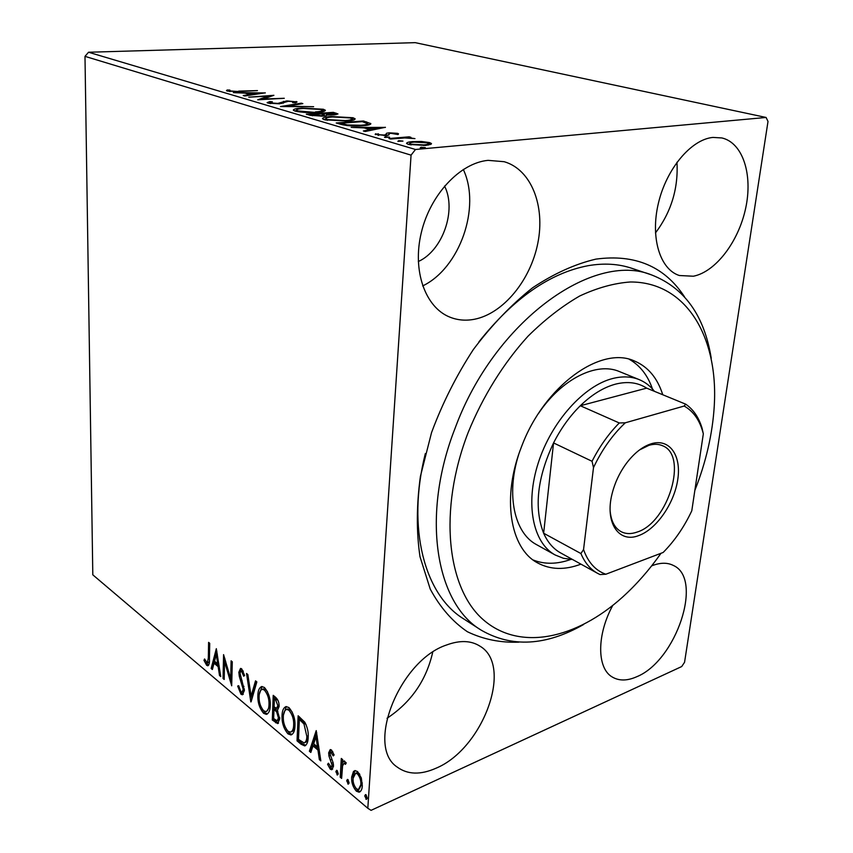 <?xml version="1.0" encoding="UTF-8"?>
<svg xmlns="http://www.w3.org/2000/svg" width="853" height="853" viewBox="0 0 853 853"><rect width="100%" height="100%" fill="white"/><g stroke="black" fill="none" stroke-linecap="round" stroke-linejoin="round"><path stroke-width="1.28" d="M518.955 642.138C500.551 642.874 483.374 639.409 467.412 631.753C452.506 621.634 440.116 607.4 430.232 589.071L419.996 556.689C416.339 531.995 416.477 505.232 420.401 476.411L431.554 432.567C442.451 403.224 456.387 375.544 473.351 349.538C491.669 325.196 511.416 304.606 532.603 287.781C554.066 273.536 575.178 263.982 595.916 259.12C635.027 253.853 664.562 266.413 684.501 296.823M583.612 624.503C545.973 645.913 511.853 647.8 481.241 630.186C435.819 603.455 420.636 515.692 455.321 427.641C494.601 321.176 593.219 251.081 651.553 274.911L631.636 268.247C618.478 263.844 604.031 262.98 588.303 265.656C550.004 272.896 513.527 298.315 478.864 341.925M436.043 768.212C483.118 748.753 513.559 665.617 479.983 646.179C471.037 640.475 459.906 640.081 446.588 644.985C399.822 660.233 365.276 746.29 397.167 767.039C407.563 774.673 420.518 775.068 436.043 768.212M387.017 718.29C411.082 702.339 426.308 680.331 432.706 652.257M693.372 276.223C715.656 271.862 738.538 241.751 745.661 208.271C752.964 174.822 742.984 142.835 721.905 137.951L712.969 137.418C691.165 139.348 666.396 168.851 658.367 203.366C650.157 237.87 660.094 269.495 679.383 275.519L693.372 276.223M655.467 232.933C671.226 211.992 678.402 188.417 676.983 162.219M474.481 319.257C503.281 313.573 530.523 280.338 537.827 243.158C545.334 206.021 531.387 169.555 504.187 161.707L488.087 160.353C460.044 162.912 430.221 194.655 421.286 232.73C412.138 270.796 425.263 307.176 449.531 316.996C457.379 320.216 465.695 320.963 474.481 319.257M422.661 285.926C459.682 268.194 481.241 207.3 463.296 169.438M612.774 605.417C596.599 634.877 596.844 668.432 612.337 677.058C619.171 681.057 627.339 680.939 636.828 676.696C676.141 660.862 703.693 578.835 673.412 565.475C667.547 562.49 660.585 562.511 652.524 565.528L651.628 565.88M418.301 261.53C442.643 250.675 456.877 210.158 444.541 186.061M766.09 117.458L768.009 121.446L684.554 662.301L681.696 666.556L371.066 810.35L367.814 808.281L411.061 155.139L84.991 56.362L88.531 52.246L415.219 42.65L766.09 117.458L415.486 149.488L411.061 155.139M353.483 771.475L354.933 770.6L357.588 771.56L361.32 777.957L362.312 785.901C362.12 789.345 361.043 791.445 359.092 792.202L356.362 791.168C352.875 787.052 351.308 782.34 351.671 777.03L353.483 771.475L355.189 770.568M340.219 777.222L341.296 758.456L342.714 759.628L342.554 762.401L344.047 760.951L346.254 762.881L345.454 764.331L344.09 763.232L342.586 765.855L341.626 778.405L340.219 777.222L341.605 776.614L342.597 759.533M331.572 750.086L334.12 754.98L333.214 755.907L330.9 752.229L330.058 753.86L333.203 763.008L333.502 766.271L331.774 769.747L330.271 769.182L327.573 764.277L328.448 763.222L331.113 767.092L332.105 765.205L328.959 756.046L328.661 752.804L330.228 749.584L331.572 750.086M301.002 744.179L297.036 740.841L298.145 715.784L304.809 722.203C307.496 727.374 308.615 732.471 308.168 737.482C308.093 741.961 306.931 744.754 304.692 745.895L301.002 744.179L302.378 743.613L298.411 740.287L297.036 740.841M272.31 720.007L273.216 695.344L275.54 697.253C278.035 699.503 279.23 702.595 279.112 706.54L277.353 710.538L279.72 719.026L277.598 723.579L272.31 720.007L273.674 719.474L273.706 718.589M250.825 701.912L246.528 673.465L247.839 674.531L251.102 696.155L255.516 680.833L256.849 681.92L251.102 701.806M224.19 679.468L223.049 678.498L223.571 654.635L230.683 678.743L231.11 660.819L232.283 661.779L231.696 685.791L224.584 661.725L224.19 679.468M208.324 658.111L208.601 642.362L209.721 643.29L209.433 659.284C209.657 662.589 209.134 664.764 207.865 665.798L206.639 665.297L203.974 660.307L204.56 658.974L207.279 663.101L208.324 658.111L209.465 657.716M367.814 808.281L92.806 574.826L84.991 56.362M216.321 648.696L220.756 676.578L219.52 675.533L218.155 666.673L214.028 663.218L212.376 669.52L211.16 668.485L216.321 648.696M240.972 694.235L237.667 686.089L238.648 685.673L240.951 691.698L241.996 692.071L243.222 689.427L239.341 676.482L238.829 672.292L240.503 668.453L241.74 668.901L244.63 675.48L243.649 676.205L241.655 671.386L240.919 671.098L240.024 673.177L244.406 690.461L242.433 694.79L240.972 694.235L242.316 693.734L240.674 691.431M257.873 695.462C257.958 690.567 259.248 687.593 261.754 686.537L264.398 687.465C268.62 692.508 270.572 698.564 270.252 705.623C270.145 710.474 268.844 713.385 266.36 714.366L263.62 713.321C259.515 708.289 257.595 702.339 257.873 695.462L259.205 694.96M282.044 715.55C282.162 710.634 283.505 707.649 286.096 706.583L288.932 707.563C293.336 712.799 295.351 719.004 294.967 726.17C294.829 731.032 293.475 733.964 290.916 734.955L287.951 733.847C283.686 728.633 281.714 722.534 282.044 715.55L283.42 715.017L286.299 706.561M316.218 730.605L320.835 760.887L319.353 759.639L317.945 750.022L313.008 745.895L310.823 752.463L309.372 751.237L316.218 730.605M335.879 771.677L336.583 770.312L337.159 770.536L338.214 773.639L337.521 775.004L335.879 771.677L337.308 770.685M346.691 780.772L347.406 779.407L348.003 779.631L349.069 782.777L348.365 784.131L346.691 780.772L348.131 779.759M364.743 795.956L365.479 794.591L366.108 794.825L367.195 798.013L366.481 799.378L364.743 795.956L366.204 794.911M421.403 141.47L429.549 142.579L431.479 143.528L431.074 144.274L425.626 145.426L408.491 144.424L406.572 143.443C406.646 142.526 408.619 141.907 412.5 141.598L421.403 141.47L421.361 142.024M388.925 138.517L409.184 136.821L410.922 137.322L407.969 137.578L414.963 138.623L404.748 137.951L390.663 139.028L388.925 138.517M397.605 133.345L398.522 133.846L398.063 134.539L390.919 133.324L389.501 133.59L388.446 135.115L385.876 135.531L375.171 134.305L378.529 133.846L378.071 134.347L378.711 134.699L384.063 135.041L385.588 134.763L386.569 133.249L389.117 132.833L397.605 133.345L397.541 134.507M341.008 124.389L336.199 122.971L363.442 120.987L370.831 123.642C370.533 124.709 367.739 125.412 362.45 125.743C354.752 126.404 347.608 125.945 341.008 124.389M306.312 114.153L333.32 112.351L337.969 113.95L334.077 114.92L326.71 115.038C326.795 115.603 325.451 115.976 322.679 116.157L310.236 115.315L306.312 114.153M280.52 106.54L301.28 103.17L302.847 103.618L287.173 106.177L313.637 106.71L280.52 106.54M248.767 97.178L273.898 95.312L263.14 99.012L284.273 98.287L257.691 99.812L268.556 96.08L248.767 97.178M238.701 91.122L257.457 90.599L239.757 91.527L227.324 91.09L226.482 90.642L227.186 89.992L229.894 90.077L230.043 90.951L238.691 91.58M88.531 52.246L415.486 149.488M265.272 92.838L244.704 95.984L243.233 95.547L249.982 94.555L245.088 93.126L233.338 92.625L265.272 92.945M268.066 103.117L267.117 102.627L269.857 101.56L272.352 101.816L270.209 102.637L270.742 102.925L277.875 103.405L286.768 100.899L297.057 101.912L295.341 102.776L292.59 102.552L294.018 101.902L293.496 101.635L288.293 101.294L279.262 103.821L268.066 103.117M301.909 108.054L323.362 109.259L325.377 110.25C325.206 111.327 322.381 112.031 316.9 112.361C309.255 112.895 302.005 112.479 295.17 111.114L293.325 110.165C293.56 109.077 296.417 108.363 301.909 108.054L301.887 108.587M330.996 116.509L352.95 117.735L355.136 118.812C355.019 119.942 352.225 120.689 346.766 121.051L324.513 119.783L322.509 118.748C322.69 117.607 325.515 116.861 330.996 116.509L330.975 117.085M385.407 127.289L365.169 131.511L363.367 130.978L370.031 129.635L364.018 127.875L351.191 127.385L385.396 127.417M385.449 136.747L389.608 137.184L384.543 137.365L385.449 136.747L385.396 137.525M398.746 140.66L402.957 141.108L397.861 141.289L398.746 140.66L398.692 141.459M421.041 147.228L425.348 147.686L420.198 147.878L421.041 147.228L420.977 148.038M425.327 453.583C406.454 528.636 424.762 595.149 463.574 618.82L481.241 630.186M227.165 91.036L227.186 89.992M229.553 91.506L229.564 90.674M230.033 91.559L230.043 90.951M249.972 95.205L249.982 94.555M252.125 94.235L259.088 93.212L248.372 93.148L252.125 94.235L252.115 94.886M259.067 93.862L259.088 93.212M248.351 94.075L248.372 93.148M268.524 97.253L268.556 96.08M269.612 103.448L269.857 101.56M270.721 103.608L270.742 102.925M280.029 103.767L280.051 103.106M283.399 103.181L283.463 101.347M286.747 101.464L286.768 100.899M296.172 102.531L296.215 101.475M301.258 103.874L301.28 103.17M322.135 110.858L323.276 111.135L323.362 109.259M323.276 111.135L323.991 111.359M294.658 110.954L296.471 110.527M315.407 111.924C319.854 111.658 322.114 111.093 322.167 110.208L320.707 109.451L303.391 108.48C298.955 108.736 296.652 109.301 296.481 110.186L297.921 110.922L315.386 112.457M297.889 111.722L297.921 110.922M333.278 113.31L333.32 112.351M326.443 115.507L326.475 114.771M323.863 115.581L325.004 115.901M333.683 113.428L323.5 113.545L332.499 114.483L334.802 113.929L333.683 113.428M324.193 115.677L324.279 113.769M323.458 114.601L323.5 113.545M321.506 113.95L310.631 114.409L321.154 115.709L323.895 114.931L321.506 113.95M321.123 116.243L321.154 115.709M312.326 115.773L312.358 114.92M310.588 115.411L310.631 114.409M351.831 119.399L352.854 119.655L352.95 117.735M352.854 119.655L353.814 119.974M323.756 119.527L325.707 119.036M345.188 120.582C349.623 120.294 351.852 119.687 351.862 118.77L350.274 117.949L332.553 116.957C328.138 117.234 325.857 117.831 325.718 118.759L327.285 119.569L345.188 120.582L345.156 121.147M327.253 120.39L327.285 119.569M363.389 121.968L363.442 120.987M367.451 124.122L369.349 124.762M370.575 124.25L370.618 123.397M362.29 121.648L340.624 123.227L347.32 124.943L360.84 125.263C365.031 125.007 367.248 124.453 367.483 123.61L362.29 121.648M340.571 124.261L340.624 123.227M360.808 125.849L360.84 125.263M347.288 125.615L347.32 124.943M369.989 130.541L370.031 129.635M372.153 129.208L379.009 127.822L367.536 127.865L372.153 129.208L372.1 130.114M378.956 128.728L379.009 127.822M367.483 128.888L367.536 127.865M375.619 134.667L375.672 133.708M378.668 135.392L378.711 134.699M384.021 135.627L384.063 135.041M385.545 135.552L385.588 134.763M385.94 135.531L386.569 133.249M386.452 135.254L388.936 134.849M389 134.785L389.117 132.833M409.141 137.472L409.184 136.821M428.302 144.349L429.411 144.626L429.549 142.579M408.129 144.317L409.653 143.986M412.447 142.323L412.5 141.598M423.802 144.903C426.831 144.647 428.355 144.168 428.366 143.453L427.076 142.792L414.249 142.11C411.274 142.344 409.749 142.814 409.685 143.507L411.007 144.2L423.802 144.903L423.749 145.554M410.965 144.989L411.007 144.2M424.858 148.006L424.901 147.462M208.633 665.255L206.639 665.297M207.972 664.828L206.415 662.621M204.987 659.955L203.974 660.307M207.279 663.101L209.348 661.736M220.543 675.171L219.52 675.533M219.189 666.31L218.155 666.673M219.114 665.884L215.361 662.749L214.028 663.218M212.717 668.219L211.16 668.485M212.493 668.027L216.875 651.244M217.728 663.826L216.299 654.528L214.561 661.192L217.728 663.826L218.752 663.474M217.323 654.166L216.299 654.528M224.222 678.082L223.049 678.498M224.744 661.672L224.819 658.356M231.877 678.316L230.683 678.743M231.792 681.675L230.928 678.657M225.682 661.342L224.584 661.725M238.659 685.727L237.667 686.089M242.327 691.954L244.406 690.205M244.374 689.011L243.222 689.427M243.958 686.345L242.892 686.74M240.418 676.098L239.341 676.482M240.183 671.983L238.829 672.292M240.183 671.812L241.026 668.485M243.308 671.183L241.655 671.386M243.02 670.895L242.071 670.682M243.297 694.267L242.316 693.734M251.848 699.225L251.368 696.048M256.497 681.632L252.456 695.643L251.102 696.155M259.259 694.47L262.01 686.516M267.479 713.865L264.974 712.799L263.62 713.321M264.974 712.799L262.234 709.174M266.722 711.295L270.252 705.73M267.511 691.719L265.731 689.533L262.841 689.096M269.004 704.578C269.249 698.991 267.703 694.139 264.366 690.034L262.266 689.309C260.218 690.098 259.163 692.487 259.099 696.464C258.864 701.966 260.389 706.732 263.662 710.794L265.923 711.605C267.906 710.837 268.94 708.491 269.004 704.578L270.273 704.098M265.731 689.533L264.366 690.034M274.048 709.376L274.144 706.902M274.431 698.906L274.527 696.421M278.526 723.045L276.937 722.224L275.572 722.758M276.937 722.224L273.674 719.474M277.524 710.805L275.359 708.875L273.994 709.397L273.653 718.546L277.118 720.806L278.451 717.959L276.628 711.892L273.994 709.397M277.47 720.668L279.731 718.354M278.078 700.558L275.754 698.404L274.378 698.927L274.09 706.86L276.607 708.342L277.833 705.538L275.69 700.004L274.378 698.927M276.884 708.235L279.112 705.943M277.065 699.481L275.69 700.004M279.091 705.058L277.833 705.538M277.897 711.402L276.628 711.892M279.688 717.48L278.451 717.959M292.089 734.433L289.327 733.292L287.951 733.847M289.327 733.292L286.395 729.379M291.331 731.799L291.854 731.586C293.741 730.893 294.797 728.793 294.989 725.295M292.323 712.255L290.265 709.653L287.109 709.227M293.667 725.082C293.965 719.399 292.366 714.441 288.89 710.186L286.619 709.419C284.507 710.218 283.409 712.618 283.324 716.605C283.047 722.182 284.603 727.076 288.015 731.266L290.478 732.141C292.504 731.33 293.571 728.984 293.667 725.082L294.999 724.549M290.265 709.653L288.89 710.186M298.411 740.287L299.456 716.861M305.769 745.351L302.378 743.613M306.11 724.677L300.736 718.908L299.35 719.452L298.465 739.391L304.116 742.91C305.896 742.078 306.803 739.892 306.835 736.374L303.999 724.016L299.35 719.452M304.809 742.632L305.502 742.345C307.251 741.545 308.146 739.423 308.21 736M305.385 723.461L303.999 724.016M308.21 735.808L306.835 736.374M320.579 759.127L319.353 759.639M319.171 749.51L317.945 750.022M319.139 749.286L314.394 745.33L313.008 745.895M311.281 751.098L309.372 751.237M310.748 750.661L316.73 732.706M317.497 746.94L316.026 736.843L313.712 743.784L317.497 746.94L318.723 746.428M317.252 736.331L316.026 736.843M332.894 751.888L331.54 752.463M332.851 751.813L332.062 751.738M332.67 769.139L331.668 768.585L330.271 769.182M331.668 768.585L330.196 766.73M328.64 763.83L327.573 764.277M331.39 766.975L333.48 764.789M333.459 764.619L332.105 765.205M333.096 762.625L331.87 763.147M331.828 759.426L330.495 759.991M330.218 755.513L328.959 756.046M330.079 753.668L330.058 752.218L328.661 752.804M330.058 752.218L330.751 749.616M338.119 774.268L336.924 774.791M338.161 774.034L337.266 771.08M344.505 760.972L342.554 762.401M346.243 762.87L344.836 763.467M346.233 762.859L345.145 762.785M348.973 783.363L347.747 783.907M349.016 783.171L348.088 780.164M360.243 791.605L357.759 790.539L356.362 791.168M357.759 790.539L355.626 787.916M353.089 779.034L353.078 776.411L351.671 777.03M353.078 776.411L354.891 770.867M359.177 789.228L362.28 782.894M359.817 774.343L358.846 773.276L356.298 772.957M360.84 784.696C361.15 780.708 360.019 777.115 357.439 773.895L355.626 773.255L353.11 778.245C352.801 782.18 353.931 785.72 356.501 788.854L358.463 789.547L360.84 784.696L362.248 784.067M358.846 773.276L357.439 773.895M367.121 798.568L365.83 799.144M367.142 798.429L366.15 795.327M694.843 490.422C706.092 461.974 712.564 433.761 714.281 405.761C718.397 337.351 686.569 281.842 630.41 281.98C614.181 283.132 597.281 287.813 579.699 296.002C562.02 306.206 544.79 319.608 528.018 336.199C503.59 363.069 482.809 396.432 468.148 432.535C438.047 510.478 447.015 588.517 483.448 619.875C519.935 651.543 576.34 638.844 622.541 597.132C636.53 584.486 649.346 569.868 661 553.288M572.576 559.525L563.47 558.31L555.143 554.972C532.976 542.977 524.947 504.123 538.286 462.859C551.475 421.595 583.953 385.535 612.966 378.444C622.637 376.066 631.38 376.461 639.196 379.617L619.491 371.599C596.684 361.587 561.669 378.743 538.307 413.748M652.47 388.989C647.736 375.309 640.017 365.425 629.311 359.316M580.936 564.153C564.825 570.23 550.366 569.815 537.55 562.884C509.902 548.458 501.415 497 521.609 446.482C544.171 385.993 600.768 345.401 634.355 360.958C647.992 366.705 657.46 377.975 662.749 394.747M651.553 274.911C684.458 287.738 704.354 315.525 711.242 358.271M533.125 559.984C544.587 564.505 557.126 564.323 570.753 559.451M518.56 454.937C505.904 495.081 514.455 533.125 536.537 544.63L555.143 554.972M651.308 443.741C669.466 438.143 681.451 455.225 677.804 479.258C674.424 503.227 656.565 529.18 638.801 535.535C618.798 543.638 604.478 522.548 612.187 493.365C615.056 482.158 619.96 471.933 626.902 462.689C634.579 452.794 642.714 446.482 651.308 443.741M610.162 511.171C611.174 521.418 614.874 528.284 621.283 531.75C625.921 534.063 631.199 534.17 637.106 532.08C668.251 522.729 688.52 455.321 662.514 445.724C658.495 443.965 653.952 443.837 648.866 445.351L639.505 449.947M593.496 467.615L592.057 461.292C599.616 446.428 608.69 433.655 619.289 422.971L580.317 405.74L646.659 388.136C637.959 382.517 627.669 381.163 615.781 384.074C603.828 387.219 592.003 394.438 580.317 405.74C569.836 416.072 560.922 428.473 553.554 442.931C537.209 477.808 533.903 507.908 543.638 533.232C547.669 542.305 553.32 548.863 560.613 552.915L597.569 573.333C590.361 569.324 584.806 562.735 580.914 553.544L583.548 549.577C588.122 562.383 595.554 570.604 605.833 574.24L663.154 552.467C674.638 540.845 684.191 526.951 691.794 510.776L703.33 433.814C700.014 420.636 693.628 411.381 684.181 406.039L625.292 422.8C612.539 434.785 601.941 449.723 593.496 467.615L583.548 549.577M639.196 379.617C645.177 382.091 650.263 385.993 654.464 391.346M592.057 461.292L553.554 442.931L543.638 533.232L580.914 553.544M619.289 422.971L625.292 422.8M684.181 406.039L685.652 404.151C693.265 409.333 698.714 417.266 701.998 427.95L703.33 433.814M646.659 388.136L685.652 404.151M605.833 574.24L600.054 574.57L597.569 573.333M281.916 103.533L281.97 102.168M336.05 114.718L336.125 113.15M366.545 123.003L366.598 121.894M342.288 124.741L342.341 123.738M242.177 680.833L241.036 681.248M275.999 709.397L274.634 709.931M301.599 719.623L300.213 720.167M270.209 102.637L270.177 103.533M294.018 101.997L293.986 102.669M322.157 110.538L322.103 111.807M296.481 110.186L296.439 111.434M334.792 114.035L334.76 114.867M323.884 115.102L323.841 116.061M351.852 119.153L351.777 120.476M325.718 118.759L325.665 120.081M367.462 123.92L367.387 125.188M378.071 134.347L378.007 135.307M428.345 143.741L428.249 145.106M409.685 143.507L409.6 144.711M240.919 671.098L242.273 670.618M266.36 714.366L267.266 714.014M262.266 689.309L263.641 688.808M277.598 723.579L278.174 723.355M290.916 734.955L291.918 734.55M286.619 709.419L287.994 708.875M304.692 745.895L305.491 745.565M330.9 752.229L332.286 751.642M344.09 763.232L345.497 762.635M359.092 792.202L360.009 791.787M355.626 773.255L357.034 772.637"/></g></svg>

